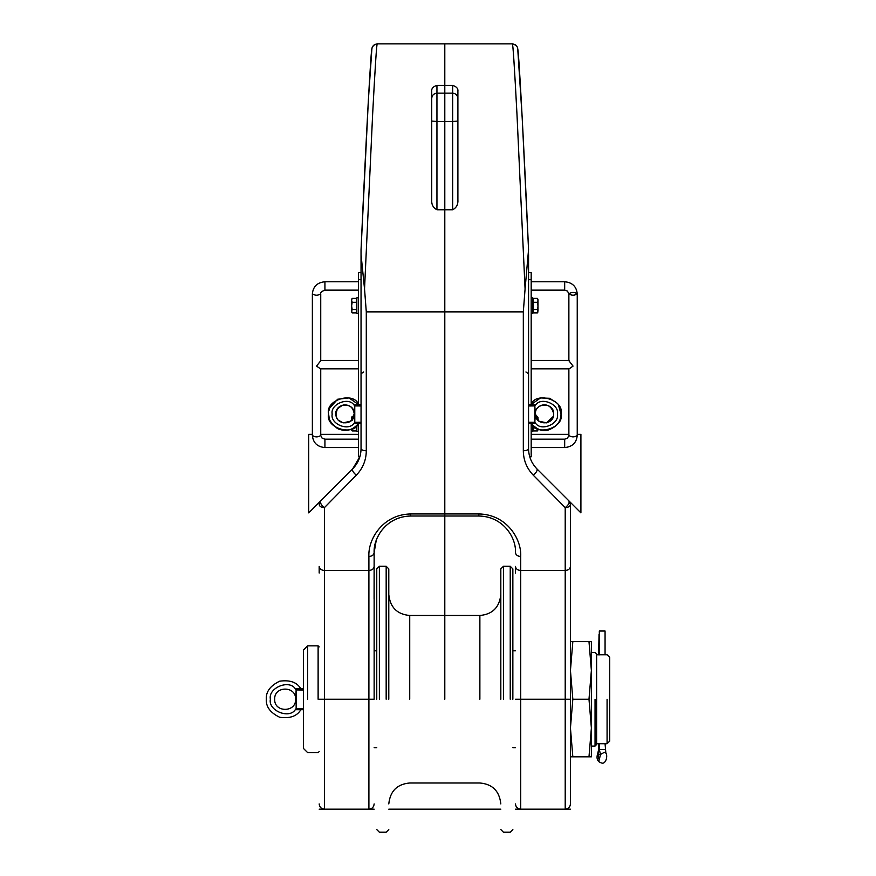 <?xml version="1.0" encoding="UTF-8"?>
<svg xmlns="http://www.w3.org/2000/svg" width="876" height="876" viewBox="0 0 876 876"><rect width="100%" height="100%" fill="white"/><g stroke="black" fill="none" stroke-linecap="round" stroke-linejoin="round"><path stroke-width="1.31" d="M431.715 98.364C432.054 95.221 433.795 93.48 436.949 93.152L452.662 93.152L452.662 121.501L436.949 121.501L436.949 85.399C433.116 86.538 431.364 88.553 431.715 91.454L431.715 199.75C431.375 204.426 433.116 207.765 436.949 209.758L436.949 121.501L431.715 121.052M457.896 121.052L452.662 121.501L452.662 209.758C456.495 207.765 458.236 204.426 457.896 199.75L457.896 91.454C458.29 88.607 456.538 86.582 452.662 85.399L452.662 93.152C455.816 93.48 457.557 95.221 457.896 98.364M319.171 573.024L319.171 566.422C319.477 568.874 321.229 570.221 324.405 570.462L324.405 507.642L356.313 475.219C362.861 468.331 366.19 460.185 366.288 450.779L366.288 311.867L364.536 288.97L372.629 114.395C375.147 66.631 376.691 43.11 377.26 43.844L512.351 43.844C512.92 43.11 514.464 66.631 516.982 114.395L525.074 288.97L528.557 249.715C523.706 140.16 518.362 42.398 517.585 48.859M374.085 598.658L374.14 552.657C373.8 554.968 372.059 556.238 368.905 556.49L368.905 809.172L368.905 699.234L374.14 699.234L374.14 566.422C373.822 568.874 372.081 570.221 368.905 570.462L324.405 570.462L324.405 699.234L319.171 699.234M515.471 573.024L515.471 566.422C515.789 568.874 517.53 570.221 520.705 570.462L565.206 570.462C568.382 570.221 570.134 568.874 570.44 566.422L570.44 504.576L568.907 500.875C569.685 502.78 568.447 505.036 565.206 507.642C568.36 507.445 570.112 506.427 570.44 504.576M570.44 699.234L570.44 566.422L570.44 803.927L570.44 699.234L565.206 699.234L565.206 809.172L565.206 507.642L533.298 475.219C536.309 472.591 537.535 470.5 536.999 468.967L568.907 500.875L536.999 468.967C531.458 463.218 528.644 456.429 528.557 448.6L528.557 254.566M570.44 598.658L570.44 641.659L572.827 641.659L570.44 670.447L572.827 699.234L570.44 728.033L572.827 756.82L570.44 756.82M436.949 85.399L452.662 85.399M452.662 209.758L436.949 209.758M525.939 371.993L528.557 373.745M361.043 373.745L363.671 371.993M372.026 48.859C371.249 42.398 365.905 140.16 361.043 249.715L361.043 448.6C361.383 449.914 363.124 450.647 366.288 450.779M376.198 540.547L374.14 552.657C373.231 538.006 386.141 516.424 410.778 516.019L478.833 516.019C503.47 516.424 516.38 538.006 515.471 552.657L515.362 549.821M361.043 448.6L361.043 423.272L361.043 448.6C360.967 456.429 358.153 463.218 352.612 468.967L320.704 500.875L352.612 468.967L359.861 456.779L358.426 456.779L358.426 423.634M320.704 500.875L319.171 504.576C319.499 506.427 321.251 507.445 324.405 507.642C321.163 505.036 319.926 502.78 320.704 500.875M516.993 46.658L515.11 44.632L512.449 43.844L377.162 43.844L374.501 44.632L372.618 46.658M528.557 249.704L522.238 118.61L517.738 48.957C517.53 46.187 515.734 44.49 512.351 43.844M525.074 288.97L523.322 311.867L523.322 450.779C523.421 460.185 526.75 468.331 533.298 475.219M528.557 448.6L528.557 423.272L528.557 448.6C528.228 449.914 526.487 450.647 523.322 450.779M515.471 552.657C515.811 554.968 517.552 556.238 520.705 556.49C521.746 539.474 506.996 514.42 478.833 513.949L410.778 513.949C382.615 514.42 367.865 539.474 368.905 556.49M361.043 254.566L364.536 288.97M312.371 434.354L308.702 434.354L308.702 512.876L352.612 468.967C352.064 470.5 353.302 472.591 356.313 475.219M490.33 517.869L487.494 517.059M410.778 513.949L410.603 516.019M401.416 517.234L398.361 518.187M392.711 520.782L390.619 522.063M385.779 525.874L381.761 530.287M379.724 533.199L377.534 537.251M528.557 272.535L531.184 272.535L531.184 404.252M531.184 423.634L531.184 456.779L529.75 456.779M564.681 447.297L564.681 439.172L567.429 438.274L568.874 435.492C571.667 437.343 574.448 437.343 577.24 435.492L577.24 293.821C574.448 295.672 571.667 295.672 568.874 293.821L568.874 360.726L573.057 366.091L569.126 368.851L531.184 368.851M528.557 279.696L528.557 404.602L528.557 279.696L531.184 279.696L531.184 272.535M537.426 309.524L533.166 309.524L533.166 312.874L537.426 312.874L537.984 305.899L537.984 310.925M537.426 302.275L537.984 300.326L537.984 305.899L537.426 302.275L533.166 302.275L533.166 298.387L537.426 298.387L537.984 299.351M537.426 312.874L537.984 311.911M537.984 300.052L537.426 298.387M533.166 309.524L533.166 302.275M531.184 297.774L532.75 297.774L532.75 313.477L531.184 313.477M537.426 420.338L537.984 418.389L537.984 420.327M535.258 427.587L533.166 427.587L533.166 430.937L537.426 430.937L537.984 429.974M537.426 430.937L537.984 429.262M537.984 418.115L537.426 416.439L537.984 417.403M533.166 427.587L533.166 425.9M535.718 416.439L537.426 416.439M532.75 425.484L532.75 431.54L531.184 431.54M528.557 405.982L534.842 405.916L535.28 413.998L534.842 422.32L528.557 422.265M534.842 422.32L534.842 405.916M535.28 413.998L535.367 413.954C534.864 402.161 554.19 402.139 553.687 413.943C554.19 425.736 534.864 425.769 535.367 413.965L535.367 413.921C534.864 425.725 554.19 425.747 553.687 413.943L553.687 413.932C550.259 398.733 534.13 405.292 535.367 413.954L535.28 413.998M528.557 423.272L535.619 423.272L534.732 422.32M556.884 403.026L549.712 398.295L540.525 397.945L530.823 404.767L535.619 404.964L528.557 404.975M528.557 404.602L530.922 404.602M553.665 413.308L553.347 411.479M530.812 404.767C535.674 391.046 564.615 399.828 561.012 413.943L561.001 414.72M558.428 405.073L561.012 413.932C561.012 421.444 556.851 426.776 548.507 429.941C542.857 431.956 536.955 429.678 530.823 423.119C535.674 436.839 564.615 428.046 561.012 413.943C564.615 399.828 535.674 391.079 530.812 404.811M361.043 272.535L358.426 272.535L358.426 404.252M358.426 447.548L324.93 447.548C317.342 446.88 313.148 442.862 312.371 435.492L312.371 293.821C315.152 295.672 317.944 295.672 320.736 293.821L320.736 360.726L316.554 366.091L320.485 368.851L358.426 368.851M358.689 404.602L361.043 404.602L361.043 279.696L358.426 279.696L358.426 272.535M351.626 310.925L352.185 312.874L351.626 311.911M351.626 299.351L352.185 298.387L351.626 300.052M351.626 305.899L352.185 309.524L351.626 311.199L351.626 300.326L352.185 302.275L351.626 305.899M352.185 298.387L356.444 298.387L356.444 309.524L352.185 309.524M356.444 302.275L352.185 302.275M356.444 309.524L356.444 312.874L352.185 312.874M358.426 313.477L356.86 313.477L356.86 297.774L358.426 297.774M351.626 428.988L352.185 430.937L351.626 429.974M351.626 417.403L352.185 416.439L351.626 418.115M351.626 420.327L351.626 418.389L352.185 420.338M356.444 425.9L356.444 427.587L354.353 427.587M356.444 427.587L356.444 430.937L352.185 430.937M353.893 416.439L352.185 416.439M358.426 431.54L356.86 431.54L356.86 425.484M354.769 405.916L354.769 422.32L354.769 405.916L361.043 405.982M361.043 422.265L354.769 422.32M361.043 404.975L353.992 404.964L358.799 404.767L349.02 397.923L337.61 399.248L329.65 408.128L328.905 410.724M361.043 423.272L353.992 423.272C348.517 431.693 330 423.907 332.19 414.096C330 404.296 348.517 396.532 353.992 404.964L354.879 405.927M354.243 413.954C353.236 407.373 349.535 404.384 343.14 405.008C337.435 408.074 335.026 411.052 335.924 413.965L335.924 413.943C335.42 425.747 354.747 425.725 354.243 413.921L354.243 413.965C354.747 425.769 335.42 425.736 335.924 413.943C335.42 402.139 354.747 402.161 354.243 413.954L350.696 421.159L343.14 422.878L338.41 420.206M337.315 409.081L335.924 413.91L336.625 417.469M358.799 404.811C353.937 391.079 324.996 399.828 328.588 413.943C324.996 428.046 353.937 436.839 358.799 423.108C352.918 430.379 345.801 432.186 337.424 428.539C330.438 422.758 327.493 417.885 328.599 413.899L328.588 413.943C324.996 399.828 353.937 391.046 358.799 404.767M329.267 418.618L328.599 413.976M319.171 646.893L318.119 645.842L307.651 645.842L303.468 650.025L303.468 748.443L307.651 752.626L318.119 752.626L319.171 751.586M599.326 743.604L599.326 749.473L600.476 754.433L604.298 752.331L605.853 753.042L605.064 743.647L606.039 743.735L596.611 743.735M607.079 699.234L607.079 743.735L607.079 699.234M599.031 654.854L599.031 634.312L598.626 654.821L597.662 654.744L607.079 654.744L609.696 657.361L609.696 741.118L607.079 743.735L606.039 743.735M595.045 699.234L595.045 746.089L595.045 699.234M591.377 746.089L595.045 746.089L596.611 744.512L596.611 653.956L595.045 652.39L591.377 652.39M307.651 699.234L307.651 645.842L307.651 699.234M318.119 699.234L318.119 645.842L318.119 699.234M591.377 747.272L591.377 728.033L588.99 699.234L572.827 699.234M588.99 699.234L591.377 670.447L591.377 651.207M572.827 756.82L588.99 756.82L591.377 728.033L591.377 670.447L588.99 641.659L572.827 641.659M588.99 641.659L591.377 641.659L591.377 670.447M588.99 756.82L591.377 756.82L591.377 728.033M570.44 670.447L570.44 641.659M376.757 699.234L376.757 568.885L376.757 699.234M512.854 699.234L512.854 568.885L512.854 699.234M388.791 699.234L388.791 568.885L388.791 699.234M500.82 699.234L500.82 568.885L500.82 699.234M605.853 753.042C608.174 756.36 605.458 764.255 601.922 763.084C597.355 761.901 595.998 758.55 597.848 753.042L597.881 754.433L600.476 754.433L599.173 760.127L597.881 754.433L599.031 749.473L599.031 743.625M604.659 631.016L599.326 631.016L599.326 654.865M296.143 689.927L296.143 708.542L296.143 689.927L303.468 690.025M303.468 709.702L295.3 709.702L296.132 708.542L303.468 708.454M296.132 689.97L295.76 697.668M295.727 698.161L295.705 699.092M295.705 699.234L295.617 699.234C296.187 712.736 274.1 712.736 274.67 699.234C274.1 685.733 296.187 685.733 295.617 699.234C296.187 685.733 274.1 685.733 274.67 699.234C274.1 712.736 296.187 712.736 295.617 699.234L295.705 699.278M295.65 688.766L303.468 688.766M266.304 699.234C265.844 706.735 270.301 712.746 279.674 717.269C289.978 718.714 297.03 716.196 300.818 709.702C297.03 716.196 289.978 718.714 279.674 717.269C270.301 712.746 265.844 706.735 266.304 699.234C265.844 691.733 270.301 685.722 279.674 681.2C289.978 679.754 297.03 682.273 300.818 688.766C297.03 682.273 289.978 679.754 279.674 681.2C270.301 685.722 265.844 691.733 266.304 699.234M444.8 699.234L444.8 120.833M444.8 615.478L444.8 516.019M444.8 43.844L444.8 121.501M319.171 809.172L374.14 809.172M388.791 809.172L500.82 809.172L388.791 809.172M515.471 809.172L570.44 809.172M320.736 434.354L358.426 434.354L320.736 434.354M531.184 434.354L568.874 434.354L531.184 434.354M536.999 468.967L580.908 512.876L580.908 434.354L577.24 434.354M376.757 650.813L374.14 650.813L374.14 552.657M361.043 279.696L361.043 404.602M523.322 311.867L366.288 311.867M520.705 556.49L520.705 809.172L520.705 699.234L565.206 699.234M324.405 699.234L324.405 809.172L324.405 699.234L368.905 699.234M520.705 699.234L515.471 699.234M478.833 516.019L478.833 513.949M531.184 290.142L564.681 290.142L567.429 291.04L568.874 293.821C571.667 291.971 574.448 291.971 577.24 293.821C576.463 286.463 572.269 282.444 564.681 281.765L564.681 289.89M535.619 423.272C541.094 431.693 559.611 423.907 557.421 414.096C559.611 404.296 541.094 396.532 535.619 404.964L534.732 405.927M324.93 447.297L324.93 439.172L322.182 438.274L320.736 435.492L320.736 368.588M312.371 435.492C315.152 437.343 317.944 437.343 320.736 435.492M312.371 293.821C313.148 286.463 317.342 282.444 324.93 281.765L324.93 289.89M353.992 423.272L354.879 422.32M409.727 699.234L409.727 615.478L409.727 699.234M479.873 699.234L479.873 615.478L479.873 699.234M379.374 699.234L379.374 566.268L379.374 699.234M386.174 699.234L386.174 566.268L386.174 699.234M503.437 699.234L503.437 566.268L503.437 699.234M510.237 699.234L510.237 566.268L510.237 699.234M604.659 749.473L598.626 749.473L597.848 753.042M295.3 709.702C289.047 719.349 267.881 710.447 270.388 699.234C267.881 688.021 289.047 679.13 295.3 688.766L296.373 689.938M515.953 45.267L512.318 43.8M515.471 803.927C515.789 807.114 517.53 808.855 520.705 809.172L565.206 809.172C568.382 808.855 570.134 807.114 570.44 803.927M373.658 45.267L377.293 43.8M361.043 249.704L368.38 99.963L371.873 48.957C372.081 46.187 373.877 44.49 377.26 43.844M374.14 803.927C373.822 807.114 372.081 808.855 368.905 809.172L324.405 809.172C321.229 808.855 319.477 807.114 319.171 803.927M531.184 360.474L569.126 360.474M531.184 439.172L564.681 439.172M531.184 447.548L564.681 447.548C572.269 446.88 576.463 442.862 577.24 435.492M568.874 435.492L568.874 368.588M564.681 281.765L531.184 281.765M535.367 413.943L538.915 421.159L546.558 422.856L553.347 416.396M320.485 360.474L358.426 360.474M358.426 439.172L324.93 439.172M358.426 290.142L324.93 290.142C321.667 291.314 320.277 292.54 320.736 293.821M324.93 281.765L358.426 281.765M337.315 418.805L336.789 417.83M596.611 654.744L597.662 654.744M374.14 747.655L376.757 747.655M512.854 747.655L515.471 747.655M512.854 650.813L515.471 650.813M500.82 594.541C499.451 607.386 492.476 614.361 479.873 615.478L409.727 615.478C397.135 614.361 390.159 607.386 388.791 594.541M500.82 803.927C499.451 791.094 492.476 784.108 479.873 782.991L409.727 782.991C397.135 784.108 390.159 791.094 388.791 803.927M388.791 568.885L386.174 566.268L379.374 566.268L376.757 568.885M388.791 829.583L386.174 832.2L379.374 832.2L376.757 829.583M512.854 568.885L510.237 566.268L503.437 566.268L500.82 568.885M512.854 829.583L510.237 832.2L503.437 832.2L500.82 829.583M598.626 743.647L598.626 749.473M605.064 654.821L605.064 631.016"/></g></svg>
